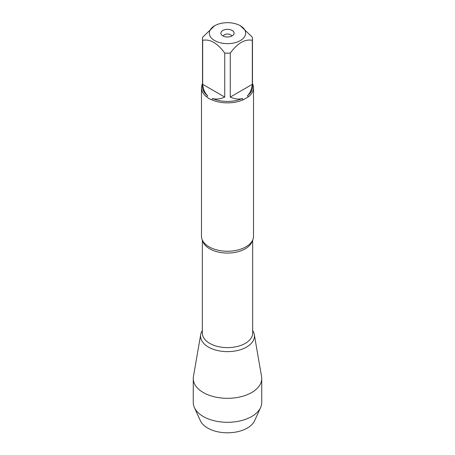 <?xml version="1.0" encoding="UTF-8"?>
<svg xmlns="http://www.w3.org/2000/svg" width="455" height="455" viewBox="0 0 455 455"><rect width="100%" height="100%" fill="white"/><g stroke="black" fill="none" stroke-linecap="round" stroke-linejoin="round"><path stroke-width="0.68" d="M201.48 87.849L201.48 236.219A26.02 15.021 0 0 0 204.517 243.266A26.02 15.021 0 0 0 209.101 246.843A26.02 15.021 0 0 0 250.483 243.266A26.02 15.021 0 0 0 253.52 236.219L253.52 87.849A26.02 15.021 180 0 1 248.265 96.904L243.186 99.833A26.02 15.021 180 0 1 211.814 99.833L209.101 98.672L206.735 96.904A26.02 15.021 180 0 1 201.48 87.849A26.02 15.021 180 0 1 202.52 83.64M252.48 83.64A26.02 15.021 180 0 1 253.52 87.849M229.508 22.75A18.149 10.476 0 0 0 214.663 25.753A18.149 10.476 0 0 0 214.669 40.575A18.149 10.476 0 0 0 240.331 40.575A18.149 10.476 0 0 0 240.337 25.753A18.149 10.476 0 0 0 229.508 22.75M214.663 25.753L202.674 37.145A24.98 14.423 0 0 0 202.52 38.743A24.98 14.423 0 0 0 202.674 40.336C210.039 38.851 217.393 43.094 224.736 53.076A24.98 14.423 0 0 0 230.264 53.076C237.629 43.083 244.983 38.84 252.326 40.336A24.98 14.423 0 0 0 252.48 38.743A24.98 14.423 0 0 0 252.326 37.145L240.337 25.753M202.674 40.336L202.674 84.329C203.203 89.231 204.818 93.008 207.525 95.658A24.98 14.423 180 0 1 202.52 86.996L202.52 38.743M230.264 53.076L230.264 97.069C234.774 99.059 238.852 99.548 242.504 98.53A24.98 14.423 180 0 1 212.496 98.53C216.148 99.548 220.226 99.059 224.736 97.069L224.736 53.076M252.48 38.743L252.48 86.996A24.98 14.423 180 0 1 247.475 95.658C250.182 93.008 251.797 89.231 252.326 84.329L252.326 40.336M211.814 99.833L212.496 98.53M242.504 98.53L243.186 99.833M207.525 95.658L206.735 96.904M248.265 96.904L247.475 95.658M252.667 330.558A26.93 15.55 180 0 1 242.134 349.139A26.93 15.55 180 0 1 208.458 347.085A26.93 15.55 180 0 1 202.333 330.558A26.93 15.55 0 0 0 200.706 334.544A26.93 15.55 0 0 0 208.458 347.085A26.93 15.55 0 0 0 239.029 350.14A26.93 15.55 0 0 0 254.294 334.544A26.93 15.55 0 0 0 252.667 330.558M232.181 30.462A6.62 3.822 180 0 1 233.54 34.722A6.62 3.822 180 0 1 227.5 36.986A6.62 3.822 180 0 1 221.46 34.722A6.62 3.822 180 0 1 223.746 30.019A6.62 3.822 180 0 1 232.181 30.462M252.326 84.329L230.264 97.069M224.736 97.069L202.674 84.329M231.72 36.11A4.271 2.463 0 0 0 230.52 34.745A4.271 2.463 0 0 0 226.175 34.142A4.271 2.463 0 0 0 223.28 36.11M200.706 334.544L193.432 376.581A34.239 19.764 0 0 0 193.261 378.543A34.239 19.764 0 0 0 203.288 392.523A34.239 19.764 0 0 0 240.604 396.805A34.239 19.764 0 0 0 261.739 378.543A34.239 19.764 0 0 0 261.568 376.581L254.294 334.544M193.261 378.543L193.261 402.533A34.239 19.764 0 0 0 194.393 407.561A34.239 19.764 0 0 0 203.288 416.507A34.239 19.764 0 0 0 236.435 421.614A34.239 19.764 0 0 0 260.607 407.561A34.239 19.764 0 0 0 261.739 402.533L261.739 378.543M260.607 407.561L254.607 420.733A28.028 16.181 180 0 1 234.814 432.239A28.028 16.181 180 0 1 207.679 428.058A28.028 16.181 180 0 1 200.393 420.733L194.393 407.561M252.428 240.524A25.167 14.532 180 0 1 227.5 253.06A25.167 14.532 180 0 1 202.572 240.524M202.333 240.035L202.333 333.094A25.167 14.532 0 0 0 227.5 347.626A25.167 14.532 0 0 0 252.667 333.094L252.667 240.035"/></g></svg>
